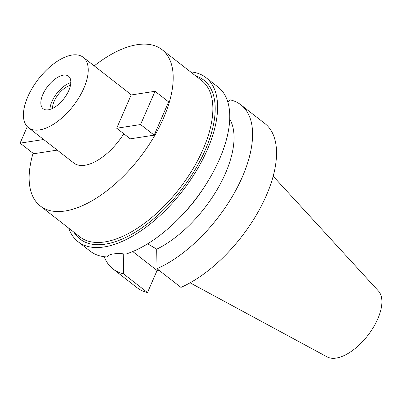 <?xml version="1.0" encoding="UTF-8"?>
<svg xmlns="http://www.w3.org/2000/svg" width="402" height="402" viewBox="0 0 402 402"><rect width="100%" height="100%" fill="white"/><g stroke="black" fill="none" stroke-linecap="round" stroke-linejoin="round"><path stroke-width="0.6" d="M190.081 282.812L327.107 356.886A41.898 20.633 -52.1 0 0 377.795 318.836A41.898 20.633 -52.1 0 0 378.453 291.018L273.179 176.207M147.494 292.55L123.545 273.883A104.028 51.225 127.9 0 1 113.012 268.943L136.961 287.616A104.028 51.225 -52.1 0 0 147.494 292.55L157.082 270.511L158.921 270.224M156.986 268.717L180.94 287.39A104.028 51.225 -52.1 0 0 266.35 195.467A104.028 51.225 -52.1 0 0 264.868 123.525L240.919 104.857A104.028 51.225 127.9 0 1 242.396 176.8A104.028 51.225 127.9 0 1 156.986 268.717L156.72 249.19A87.515 43.094 -52.1 0 0 225.467 173.302A87.515 43.094 -52.1 0 0 229.738 119.128M157.082 270.511L132.74 251.536M122.504 253.752L123.273 254.35L123.545 273.883M121.525 253.692A87.515 43.094 -52.1 0 0 123.273 254.35M113.012 268.943A104.028 51.225 127.9 0 1 104.203 256.707M240.919 104.857A104.028 51.225 127.9 0 0 230.386 99.922L227.768 101.812M206.472 183.624L204.708 186.417A87.515 43.094 127.9 0 1 183.267 213.924L180.985 216.316A104.028 51.225 -52.1 0 0 206.472 183.624A104.028 51.225 -52.1 0 0 219.572 159.006A104.028 51.225 -52.1 0 0 218.09 87.063L205.93 77.581A104.028 51.225 127.9 0 1 207.407 149.524A104.028 51.225 127.9 0 1 78.023 241.672A104.028 51.225 127.9 0 1 68.747 228.165M156.72 249.19L147.65 243.798M180.985 216.316A104.028 51.225 -52.1 0 1 125.886 254.079C115.022 252.999 108.811 253.958 107.249 256.953L107.57 256.34M107.314 256.788L107.249 256.953A104.028 51.225 -52.1 0 1 90.184 251.155L78.023 241.672M190.563 71.888A104.028 51.225 127.9 0 1 205.93 77.581M74.013 232.266A100.721 49.597 -52.1 0 0 136.72 231.306A100.721 49.597 -52.1 0 0 205.332 149.845A100.721 49.597 -52.1 0 0 195.829 75.993M40.265 205.96L79.933 236.884A99.073 48.788 -52.1 0 0 203.161 149.122A99.073 48.788 -52.1 0 0 201.749 80.606L162.081 49.682A99.073 48.788 127.9 0 1 163.488 118.198A99.073 48.788 127.9 0 1 40.265 205.96A99.073 48.788 127.9 0 1 33.064 153.252M94.219 65.873A99.073 48.788 127.9 0 1 162.081 49.682M28.426 127.64A44.582 21.954 127.9 0 1 27.788 96.807A44.582 21.954 127.9 0 1 83.239 57.315A44.582 21.954 127.9 0 1 83.877 88.149A44.582 21.954 127.9 0 1 28.426 127.64L73.762 162.981A44.582 21.954 -52.1 0 0 123.776 133.755M131.012 95.294A44.582 21.954 -52.1 0 0 128.58 92.656L83.239 57.315M130.293 138.836L154.182 135.147L140.579 124.545L116.691 128.233L130.293 138.836M116.691 128.233L131.152 94.978L155.041 91.289L168.639 101.892L154.182 135.147M57.255 150.112L33.703 153.75L20.1 143.147L43.652 139.509M42.848 94.485A20.638 10.166 -52.1 0 0 43.145 108.756A20.638 10.166 -52.1 0 0 68.817 90.475A20.638 10.166 -52.1 0 0 68.521 76.199A20.638 10.166 -52.1 0 0 42.848 94.485M49.903 109.439A20.638 10.166 127.9 0 1 51.918 101.55A20.638 10.166 127.9 0 1 70.832 82.591M70.471 85.395A17.01 8.377 -52.1 0 0 54.205 101.198A17.01 8.377 -52.1 0 0 52.536 108.404M155.041 91.289L140.579 124.545M20.1 143.147L27.286 126.62"/></g></svg>
